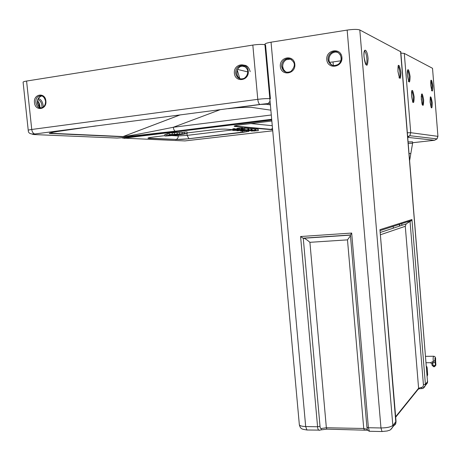 <?xml version="1.0" encoding="UTF-8"?>
<svg xmlns="http://www.w3.org/2000/svg" width="461" height="461" viewBox="0 0 461 461"><rect width="100%" height="100%" fill="white"/><g stroke="black" fill="none" stroke-linecap="round" stroke-linejoin="round"><path stroke-width="0.69" d="M412.526 141.896L408.123 141.884L412.532 141.976M408.244 143.342L412.578 143.371M435.639 361.793L435.881 364.795L435.322 365.982M435.87 364.668L435.426 365.348L434.959 360.531L433.334 361.418L431.963 364.098L432.055 365.193L433.058 365.648L435.426 365.348L434.567 366.691M435.19 362.467L432.827 362.761L433.058 365.648L433.997 366.795M430.447 362.709L433.334 361.418C432.977 358.387 433.115 356.658 433.738 356.244C435.172 356.405 435.789 357.609 435.582 359.851L435.651 361.914M432.055 365.268L433.703 366.76L435.829 365.279L435.559 359.926M319.865 430.228L318.983 430.246C318.205 429.883 317.733 428.73 317.577 426.777L300.589 236.528L303.01 238.164L303.885 238.245C305.424 238.775 307.429 240.135 309.907 242.319L326.359 427.756L321.363 428.494C320.533 428.632 320.084 427.883 320.02 426.241L303.257 238.187L350.4 235.024L366.916 427.22L368.391 427.727L369.422 431.271M340.812 60.8L333.026 61.935L333.343 65.583M329.632 62.327L333.026 61.935M393.072 425.952C394.656 425.347 395.59 424.374 395.878 423.031L380.002 230.321M382.428 431.536L382.019 431.531L380.97 427.964C387.044 427.894 391.072 426.978 393.06 425.226L396.039 421.423L395.878 423.031L392.939 426.765L359.799 29.965L400.776 51.793M425.353 385.384L427.41 382.935L427.514 381.639L425.411 384.307L425.301 385.615L422.898 388.26M421.51 388.606L421.746 387.303C422.806 387.205 423.365 386.347 423.411 384.722L425.411 384.307L411.944 219.528L411.604 220.462L406.181 223.902L405.282 226.293L380.377 234.782M300.589 236.528L351.674 233.053L368.391 427.727L380.97 427.964L347.156 30.086C353.322 29.222 357.54 29.181 359.799 29.965M351.674 233.053L350.395 235.012M350.458 235.755L347.49 239.87L309.907 242.319M347.156 30.086L271.045 42.187C266.689 42.936 264.643 43.709 264.914 44.498L299.304 424.322C299.229 425.636 301.356 426.379 305.683 426.552L271.045 42.187M320.297 430.13L306.94 430.004L305.683 426.552L317.577 426.777L320.02 426.241M271.685 119.272L175.474 131.189L136.6 135.615L122.401 136.738L49.736 133.436C48.151 133.269 50.796 132.618 57.665 131.477L96.24 125.853M122.401 136.738L134.75 135.747L175.278 131.155C174.264 130.688 173.613 129.391 173.319 127.265L220.364 109.614M180.199 114.87L123.104 136.571C127.397 136.133 135.252 134.969 173.319 127.265L271.299 114.991M270.861 110.173L250.928 107.275C243.506 107.442 239.789 107.355 228.31 108.687L228.95 108.496M269.823 98.689C266.844 98.493 262.833 98.706 257.78 99.334L252.824 45.08L26.582 81.05L31.746 129.466C29.129 129.829 27.96 130.146 28.254 130.423C28.219 133.166 30.328 134.33 34.581 133.921C33.071 133.356 32.126 131.869 31.746 129.466L257.78 99.334C258.108 102.031 258.788 103.742 259.825 104.457L266.372 104.238L268.262 103.506L270.054 101.259M28.23 130.256L23.119 82.392C22.808 81.931 23.966 81.488 26.582 81.05M252.824 45.08C257.883 44.354 261.923 44.233 264.937 44.705M437.938 136.398L432.533 68.441M400.886 53.078L404.291 53.418L432.418 68.245M427.382 371.75L427.641 374.908L427.22 376.02M427.629 374.764L427.18 375.479M426.437 366.362C426.892 366.386 427.191 367.503 427.33 369.722L427.393 371.894M427.209 375.888L427.67 374.856L427.301 369.803M251.239 131.062L258.321 130.682L255.55 130.457L251.239 131.062M254.368 130.688L254.403 131.085M255.55 130.457L255.417 129.057L258.195 129.293L258.321 130.682M246.526 130.936L246.583 131.523M255.417 129.057L254.806 129.132M247.759 130.791L254.927 130.405L252.098 130.175L247.759 130.791M250.934 130.411L250.974 130.815M252.098 130.175L251.965 128.763L254.795 129.005L254.927 130.405M251.965 128.763L251.343 128.838M251.464 130.123L251.331 128.711L250.853 128.671L250.986 130.088L241.933 130.947L248.577 129.893L240.78 131.085L250.986 130.088M244.964 130.423L244.998 130.803M250.853 128.671L248.969 128.896M244.111 130.521L244.146 130.889M243.379 130.613L243.408 130.941M248.577 129.893L248.444 128.463L248.928 128.504L249.061 129.933M242.521 130.227L242.555 130.613M248.444 128.463L247.811 128.544M241.633 130.33L241.673 130.734M241.022 130.405L241.063 130.838M240.573 130.463L240.619 130.959M240.509 130.469L240.561 131.028M247.932 129.841L247.799 128.412L244.687 128.146L243.708 128.262L243.84 129.708L245.16 129.812L236.971 130.791L247.932 129.841L243.84 129.708M244.687 128.146L244.826 129.587M236.931 130.4L236.971 130.791M243.731 128.533L242.97 128.625M241.748 129.777L242.832 129.426L240.025 129.478L237.202 129.887L237.939 130.1L237.38 130.25L232.765 130.434L237.098 130.382L240.135 129.57L241.748 129.777M242.832 129.426L242.699 127.979L243.051 129.483M242.699 127.979L242.279 127.939L242.417 129.397M242.279 127.939L241.748 127.939L241.881 129.391M241.748 127.939L241.017 127.956L241.149 129.414M241.017 127.956L239.887 128.025L240.025 129.478M239.887 128.025L239.011 128.112L239.15 129.57M239.011 128.112L238.222 128.21L238.354 129.662M238.222 128.21L237.519 128.308L237.651 129.766M237.519 128.308L237.069 128.435L237.202 129.887M237.069 128.435L237.15 129.962M237.04 128.832L236.654 128.878L236.793 130.319M236.654 128.878L235.899 128.936L236.032 130.377M235.899 128.936L235.254 128.959L235.387 130.405M235.254 128.959L234.758 128.959M234.355 130.094L234.217 128.642L234.73 128.682L234.868 130.135M234.217 128.642L233.514 128.74L233.652 130.198M233.514 128.74L232.793 128.884L232.926 130.33M232.793 128.884L232.765 130.434M239.173 129.668L239.201 129.967M166 135.995C176.004 135.315 183.046 134.456 187.137 133.425L184.325 133.592C180.96 134.451 175.128 135.159 166.83 135.718L164.952 135.983L166 135.995M187.062 131.921L184.181 132.117L184.325 133.592M182.17 132.584L184.181 132.117M166.294 134.284L164.813 134.52L164.952 135.966M167.458 135.511C174.471 135.038 179.387 134.439 182.21 133.719L167.458 135.511M182.135 132.209L179.243 132.411L179.387 133.892M177.214 132.837L179.243 132.411M167.769 133.794L166.271 134.036L166.409 135.488M168.939 135.027L177.324 133.967L168.939 135.027M177.18 132.503L174.281 132.699L174.425 134.186M172.23 133.045L174.281 132.699M169.262 133.298L167.746 133.54L167.89 135.004M171.567 134.439L169.383 134.531L171.567 134.439M172.207 132.797L169.239 133.045L169.383 134.514M410.722 153.53L409.074 153.496M435.559 359.816C435.103 356.935 434.907 357.171 434.959 360.531M390.617 429.589L392.939 426.765C389.873 431.352 389.412 429.871 387.43 430.954L382.019 431.531L369.278 431.271L367.607 430.251L367.319 429.387L363.741 428.476L347.49 239.87M364.351 429.883L363.741 428.476L326.359 427.756L326.837 429.139L320.948 429.894L321.363 428.494M398.131 66.154L398.206 66.2C398.995 67.081 399.554 69.202 399.894 72.567C400.09 75.5 399.912 77.264 399.347 77.863M397.924 71.265C398.235 63.128 399.238 63.555 400.92 72.533C400.632 80.669 399.635 80.249 397.924 71.265M328.053 59.613C327.921 56.691 329.027 54.392 331.373 52.71C338.357 47.719 345.364 59.463 338.276 64.321C333.032 66.857 329.621 65.283 328.053 59.613M326.78 59.642C325.8 49.563 341.111 47.224 341.929 57.418C342.846 67.583 327.552 69.749 326.78 59.642M337.746 52.266L334.957 52.035L332.277 53.061C329.938 54.738 328.837 57.031 328.97 59.942C329.281 62.552 330.554 64.39 332.796 65.468M328.313 60.189L328.647 61.907M332.254 52.214L331.488 52.756M290.505 59.112L286.258 59.74L285.221 59.417C288.188 57.74 290.949 58.622 293.507 62.062C295.173 64.58 294.308 67.704 290.914 71.432C286.05 73.368 282.95 71.709 281.608 66.442C281.481 63.341 282.685 61.002 285.221 59.417C287.434 58.293 289.554 58.397 291.577 59.734M280.328 66.476C279.343 56.611 294.014 54.369 294.844 64.338C295.778 74.29 281.118 76.365 280.328 66.476M285.468 71.668L283.573 69.582L282.708 66.77C282.581 63.664 283.763 61.325 286.258 59.74C283.728 61.319 282.524 63.653 282.651 66.741C282.996 69.444 284.333 71.294 286.673 72.291M282.08 66.972L282.968 70.009M286.154 58.985L285.399 59.469M364.38 51.004L364.674 51.136C365.729 52.249 366.455 54.75 366.858 58.633C367.094 62.247 366.789 64.286 365.936 64.753M368.08 58.605C367.578 67.998 366.224 67.421 364.017 56.882C363.17 46.803 367.29 48.757 368.08 58.605M417.793 389.741L418.6 388.254L405.282 226.293M421.746 387.303L418.6 388.254L395.647 416.709M379.973 229.993L396.034 421.325M427.635 381.074L427.41 382.935L425.301 385.615C424.316 387.672 423.089 388.663 421.625 388.594L418.548 388.802L395.688 417.205M418.686 389.096L418.179 389.263M410.048 221.459L423.411 384.722M379.893 229.705L411.944 219.528M400.765 51.609L427.514 381.639L400.586 51.465M408.025 222.116L407.985 221.626M307.458 430.009L306.94 430.004C302.122 429.105 300.658 429.45 299.339 424.817M327.028 429.145L367.607 430.251M393.342 228.143L393.193 226.38M399.508 226.109L399.364 224.398M39.917 107.229C39.9 104.624 39.127 102.509 37.6 100.873M37.923 99.564L38.096 99.599C40.793 100.867 42.084 103.575 41.968 107.73M38.361 98.579C40.914 99.219 42.527 101.581 43.201 105.661L43.259 107.044M241.823 66.021L245.534 66.966M237.651 69.444L247.718 71.893M239.737 78.428L237.317 70.21M41.963 95.986L40.948 96.199C38.436 97.323 37.249 99.507 37.387 102.745C37.785 105.402 39.052 107.119 41.202 107.891M37.208 102.907L39.663 107.77M40.464 95.773L39.963 96.09M250.167 71.657C248.548 65.595 245.045 63.785 239.651 66.228M243.886 65.946L240.567 66.459C237.945 67.94 236.695 70.274 236.816 73.466C237.185 76.221 238.55 78.065 240.919 78.987M239.893 78.526C235.104 75.835 236.787 67.571 240.567 66.459L239.403 66.165C242.307 64.719 244.9 65.762 247.177 69.3C247.747 69.893 248.859 74.832 244.232 78.324C239.703 79.857 236.845 78.151 235.646 73.195C235.525 69.991 236.775 67.652 239.403 66.165C241.264 65.324 243.062 65.404 244.803 66.419M234.372 73.236C233.375 63.583 247.43 61.434 248.277 71.19C249.217 80.923 235.173 82.911 234.372 73.236M41.012 107.828C39.162 107.108 38.009 105.425 37.566 102.786C37.18 99.974 38.309 97.778 40.948 96.199L39.323 96.021C42.291 95.127 44.354 96.816 45.518 101.08C45.633 104.33 44.533 106.52 42.216 107.649C36.085 110.214 33.019 97.893 39.323 96.021L42.124 96.044M34.477 102.636C33.244 93.837 45.201 92.01 45.881 100.959C47.08 109.827 35.128 111.516 34.477 102.636M52.704 132.359L50.474 133.246L123.07 136.571L180.142 114.875M49.736 133.436L50.474 133.246M32.114 134.151L34.062 134.554L117.054 138.058L122.528 137.712M34.062 134.554C32.633 134.456 32.927 134.26 34.938 133.972L259.825 104.457L268.262 103.506L270.29 103.84M228.31 108.687L260.067 104.538M34.938 133.972L95.427 126.06M175.474 131.189L122.2 137.753M266.372 104.238L270.382 104.883M270.428 98.769L265.548 44.867M407.553 70.389L407.576 70.406C408.296 71.225 408.815 73.247 409.138 76.468C409.322 79.206 409.172 80.888 408.677 81.516M407.38 75.276C407.639 67.496 408.55 67.882 410.111 76.434C409.875 84.213 408.965 83.827 407.38 75.276M430.816 80.882C431.352 81.683 431.75 83.429 432.003 86.115L431.767 90.494M430.73 85.181C430.874 78.284 431.577 78.583 432.856 86.08C432.723 92.978 432.02 92.678 430.73 85.181M411.713 91.14L411.725 91.145C412.411 91.918 412.906 93.865 413.212 96.983C413.396 99.605 413.263 101.282 412.814 102.008M411.54 96.078C411.777 88.322 412.653 88.61 414.174 96.937C413.955 104.687 413.079 104.405 411.54 96.078M430.217 97.674C430.758 98.447 431.156 100.181 431.41 102.861L431.144 107.378M432.268 102.82C432.136 109.851 431.421 109.614 430.113 102.117C430.257 95.087 430.977 95.323 432.268 102.82M421.435 94.568C422.046 95.335 422.489 97.167 422.766 100.072C422.939 102.515 422.829 104.1 422.443 104.831M423.676 100.025C423.503 107.401 422.714 107.142 421.296 99.253C421.487 91.877 422.276 92.137 423.676 100.025M409.322 136.243L407.668 136.237M412.595 142.731L434.562 140.277L437.04 138.911L437.835 136.335L410.739 132.699L404.291 53.418M407.737 137.136L409.835 135.695L410.739 132.699L407.386 132.78M434.562 140.277L407.76 137.372M427.301 369.682C427.168 367.498 426.926 366.968 426.575 368.08M272.728 130.803L184.867 140.922L123.243 138.121M124.81 138.386C123.842 138.312 124.257 138.156 126.055 137.92L125.847 137.885C123.928 138.254 122.672 138.208 122.079 137.764M126.055 137.92L271.754 120.016M250.905 123.571L272.267 125.692M241.08 124.775L240.832 124.804C234.793 125.605 232.857 126.164 235.024 126.481L236.026 126.181L236.412 125.467M272.52 128.504L270.538 129.576L235.024 126.481M272.624 129.616L270.538 129.576M240.832 124.804L271.846 121.013M241.973 131.108L243.08 132.324L188.947 138.749L187.131 135.378L178.205 135.92C178.269 137.609 177.612 138.773 176.24 139.424L149.278 138.415L149.952 138.248L149.675 138.116L150.038 137.516M153.605 137.009L164.917 135.632M149.278 138.415C146.627 138.208 147.975 137.753 153.317 137.044M178.113 134.929L178.205 135.92L171.694 135.574M188.947 138.749L175.595 139.585M232.713 129.887L187.131 135.378L186.953 133.483M248.865 131.345L243.08 132.324M187.16 132.929L211.219 130.002C217.552 129.287 222.398 129.005 225.763 129.143L232.696 129.685M412.52 141.827L412.641 143.267M409.639 160.44L412.601 143.256M431.963 364.081L430.562 362.709L426.137 362.749M433.565 356.244L425.618 356.347M398.955 77.828L399.37 77.73L397.941 71.276C397.987 66.378 398.2 64.488 398.586 65.606L398.114 66.211M331.447 64.667C329.655 62.782 328.843 61.215 329.01 59.965C328.877 57.049 329.967 54.744 332.277 53.061L331.373 52.71C334.421 50.727 337.383 51.378 340.264 54.669C341.832 58.841 341.175 62.062 338.276 64.321M365.809 64.528L365.861 64.413C366.022 64.269 364.922 64.511 363.983 55.965C364.029 48.659 365.175 50.624 365.014 50.456L364.317 51.188M406.181 223.902L380.187 232.494M380.025 230.621L411.604 220.462M366.927 427.33L367.342 429.254M350.406 235.122L303.885 238.245M303.01 238.164L350.383 234.983M399.699 226.046L399.56 224.334M39.577 106.952C39.024 103.564 38.349 101.639 37.566 101.172M408.302 81.516L408.723 81.447L407.397 75.287C407.109 68.551 408.164 69.882 407.962 69.842L407.547 70.412M431.404 90.627L431.83 90.627L430.741 85.187C430.707 81.355 430.839 79.73 431.133 80.312L430.799 80.796M411.708 91.151L412.111 90.592C411.725 89.93 411.54 91.762 411.552 96.084L412.814 102.014L412.393 102.065M431.15 107.511L430.113 101.962C430.171 97.726 430.315 96.113 430.545 97.11L430.194 97.599M422.42 104.918L422.478 104.895C422.184 105.488 421.763 102.74 421.221 96.643L421.792 94.015L421.4 94.545M407.72 136.911L409.835 135.695L437.04 138.911L437.933 136.358L432.527 68.337M187.057 131.898L187.201 133.379M182.13 132.192L182.274 133.673M177.18 132.486L177.324 133.967M172.207 132.78L172.351 134.266M248.854 127.317L248.882 127.645M125.847 137.885L271.748 119.952M236.026 126.181L272.612 129.518M247.73 131.477L188.803 138.732C183.322 139.372 179.133 139.602 176.24 139.424L149.952 138.248M401.796 223.614L401.934 225.308"/></g></svg>
